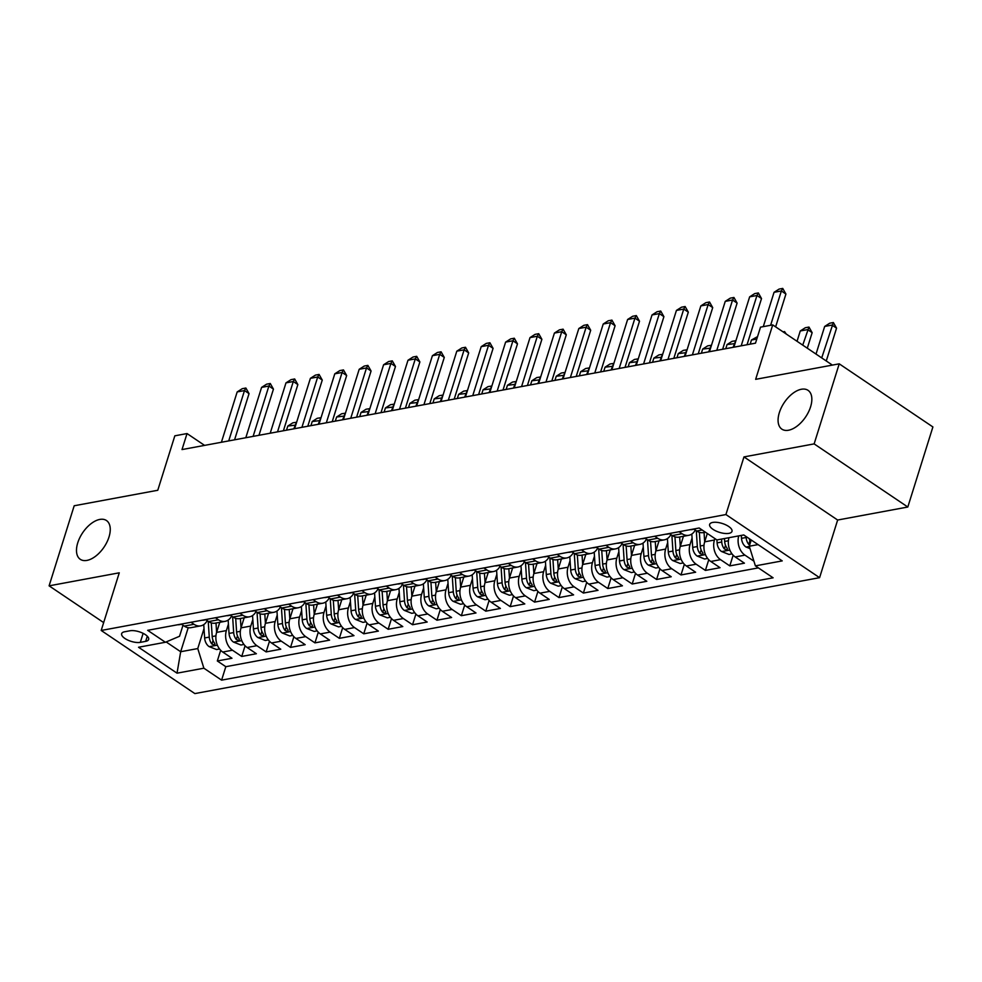 <?xml version="1.0" encoding="UTF-8"?>
<svg xmlns="http://www.w3.org/2000/svg" width="982" height="982" viewBox="0 0 982 982"><rect width="100%" height="100%" fill="white"/><g stroke="black" fill="none" stroke-linecap="round" stroke-linejoin="round"><path stroke-width="1.47" d="M779.34 412.649A23.408 12.889 124 0 1 808.039 390.333A23.408 12.889 124 0 1 810.58 406.843A23.408 12.889 124 0 1 781.881 429.159A23.408 12.889 124 0 1 779.34 412.649M77.75 542.813A23.408 12.889 124 0 1 106.449 520.509A23.408 12.889 124 0 1 108.99 537.019A23.408 12.889 124 0 1 80.291 559.323A23.408 12.889 124 0 1 77.75 542.813M712.723 522.436A11.698 4.652 -162.6 0 0 709.655 524.4A11.698 4.652 -162.6 0 0 715.976 531.004A11.698 4.652 -162.6 0 0 728.926 533.361A11.698 4.652 -162.6 0 0 731.995 531.397A11.698 4.652 -162.6 0 0 725.673 524.793A11.698 4.652 -162.6 0 0 712.723 522.436M907.81 507.019L932.9 426.949L839.229 363.831L814.139 443.889L743.975 456.912L725.919 514.556L819.589 577.674L837.646 520.03L907.81 507.019L814.139 443.889M725.919 514.556L101.195 630.469L194.866 693.587L819.589 577.674M101.195 630.469L119.264 572.813L49.1 585.837L103.662 622.6M49.1 585.837L74.19 505.767L157.771 490.263L174.833 435.824L187.034 433.553L182.014 449.572L755.489 343.172L760.51 327.153L772.711 324.895L755.649 379.334L839.229 363.831M219.772 622.318L216.617 632.396A14.632 10.741 79.5 0 0 222.73 652.036L231.973 658.259L217.329 660.972L220.68 650.293M228.425 624.073L226.376 630.591A14.632 10.741 79.5 0 0 232.489 650.219L241.732 656.442L245.083 645.763M241.732 656.442L256.376 653.73L247.133 647.506A14.632 10.741 79.5 0 1 241.02 627.866L240.406 618.488M268.589 613.259L265.422 623.337A14.632 10.741 79.5 0 0 271.535 642.977L280.778 649.2L266.134 651.913L269.485 641.234M292.992 608.742L289.825 618.82A14.632 10.741 79.5 0 0 295.938 638.447L305.181 644.671L290.537 647.396L293.888 636.717M317.395 604.212L314.228 614.29A14.632 10.741 79.5 0 0 320.341 633.918L329.584 640.141L314.94 642.866L318.291 632.187M341.797 599.683L338.63 609.761A14.632 10.741 79.5 0 0 344.743 629.388L353.986 635.624L339.342 638.337L342.693 627.658M366.2 595.153L363.033 605.231A14.632 10.741 79.5 0 0 369.146 624.859L378.389 631.095L363.745 633.807L367.096 623.128M390.603 590.624L387.436 600.702A14.632 10.741 79.5 0 0 393.549 620.342L402.792 626.565L388.148 629.278L391.499 618.599M415.005 586.094L411.851 596.172A14.632 10.741 79.5 0 0 417.951 615.812L427.195 622.036L412.55 624.748L415.902 614.069M439.408 581.565L436.253 591.643A14.632 10.741 79.5 0 0 442.354 611.283L451.597 617.506L436.953 620.219L440.304 609.54M463.811 577.048L460.656 587.126A14.632 10.741 79.5 0 0 466.769 606.753L476 612.977L461.356 615.702L464.707 605.022M488.214 572.518L485.059 582.596A14.632 10.741 79.5 0 0 491.172 602.224L500.403 608.447L485.771 611.172L489.11 600.493M512.616 567.989L509.462 578.067A14.632 10.741 79.5 0 0 515.575 597.694L524.805 603.93L510.174 606.643L513.512 595.964M537.019 563.459L533.864 573.537A14.632 10.741 79.5 0 0 539.977 593.165L549.208 599.401L534.576 602.113L537.915 591.434M561.422 558.93L558.267 569.008A14.632 10.741 79.5 0 0 564.38 588.648L573.611 594.871L558.979 597.584L562.318 586.905M585.824 554.4L582.67 564.478A14.632 10.741 79.5 0 0 588.783 584.118L598.026 590.342L583.382 593.054L586.72 582.375M610.227 549.871L607.072 559.949A14.632 10.741 79.5 0 0 613.185 579.589L622.428 585.812L607.784 588.525L611.123 577.846M634.63 545.354L631.475 555.431A14.632 10.741 79.5 0 0 637.588 575.059L646.831 581.283L632.187 584.008L635.526 573.328M659.032 540.824L655.878 550.902A14.632 10.741 79.5 0 0 661.991 570.53L671.234 576.753L656.59 579.478L659.929 568.799M683.435 536.295L680.281 546.373A14.632 10.741 79.5 0 0 686.393 566L695.637 572.236L680.992 574.949L684.344 564.269M707.31 533.471L704.683 541.843A14.632 10.741 79.5 0 0 710.796 561.471L720.039 567.706L705.395 570.419L708.746 559.74M728.975 537.706A14.632 10.741 79.5 0 0 735.199 556.954L744.442 563.177L729.798 565.89L733.149 555.211M140.316 642.351L145.68 641.356A11.33 4.505 -162.6 0 0 148.65 639.454A11.33 4.505 -162.6 0 0 142.525 633.059A11.33 4.505 -162.6 0 0 129.98 630.775L124.616 631.77A11.33 4.505 -162.6 0 0 121.645 633.672A11.33 4.505 -162.6 0 0 127.77 640.068A11.33 4.505 -162.6 0 0 140.316 642.351L143.126 633.353M732.02 553.897L729.012 554.462L721.5 551.491A9.685 7.12 -100.5 0 1 717.106 542.874L716.909 539.94L699.184 527.997L147.668 630.321L165.393 642.265L179.534 636.275L182.996 625.252M716.909 539.94L743.755 534.957L782.224 560.894L755.391 565.865L773.104 577.809L221.601 680.145L203.875 668.202L177.03 673.173L138.548 647.248L165.393 642.265M714.896 538.59L714.442 540.026L704.683 541.843L704.057 532.465M692.077 538.05L690.039 544.556L680.281 546.373L679.654 536.994M667.674 542.58L665.636 549.085L655.878 550.902L655.252 541.524M643.271 547.109L641.234 553.615L631.475 555.431L630.849 546.053M618.869 551.639L616.831 558.144L607.072 559.949L606.446 550.583M594.466 556.168L592.428 562.674L582.67 564.478L582.044 555.1M570.063 560.685L568.026 567.203L558.267 569.008L557.641 559.63M545.661 565.215L543.623 571.72L533.864 573.537L533.238 564.159M521.258 569.744L519.22 576.25L509.462 578.067L508.836 568.688M496.855 574.274L494.818 580.779L485.059 582.596L484.433 573.218M472.452 578.803L470.415 585.309L460.656 587.126L460.03 577.747M448.05 583.333L446.012 589.838L436.253 591.643L435.627 582.277M423.647 587.862L421.609 594.368L411.851 596.172L411.225 586.794M399.244 592.379L397.207 598.897L387.436 600.702L386.822 591.324M374.842 596.909L372.804 603.414L363.033 605.231L362.419 595.853M350.439 601.438L348.401 607.944L338.63 609.761L338.017 600.383M326.036 605.968L323.999 612.473L314.228 614.29L313.614 604.912M301.634 610.497L299.596 617.003L289.825 618.82M277.231 615.027L275.181 621.532L265.422 623.337L264.809 613.971M244.187 617.788L241.02 627.866L250.778 626.062L252.828 619.556M217.329 660.972L225.811 666.692L758.362 567.878M753.931 561.176L744.957 555.137A14.632 10.741 -100.5 0 1 738.734 535.89M729.798 565.89L720.555 559.666A14.632 10.741 -100.5 0 1 714.442 540.026M705.395 570.419L696.152 564.196A14.632 10.741 -100.5 0 1 690.039 544.556M680.992 574.949L671.749 568.725A14.632 10.741 -100.5 0 1 665.636 549.085M656.59 579.478L647.347 573.243A14.632 10.741 -100.5 0 1 641.234 553.615M632.187 584.008L622.944 577.772A14.632 10.741 -100.5 0 1 616.831 558.144M607.784 588.525L598.541 582.301A14.632 10.741 -100.5 0 1 592.428 562.674M583.382 593.054L574.139 586.831A14.632 10.741 -100.5 0 1 568.026 567.203M558.979 597.584L549.736 591.36A14.632 10.741 -100.5 0 1 543.623 571.72M534.576 602.113L525.333 595.89A14.632 10.741 -100.5 0 1 519.22 576.25M510.174 606.643L500.93 600.419A14.632 10.741 -100.5 0 1 494.818 580.779M485.771 611.172L476.528 604.937A14.632 10.741 -100.5 0 1 470.415 585.309M461.356 615.702L452.125 609.466A14.632 10.741 -100.5 0 1 446.012 589.838M436.953 620.219L427.722 613.995A14.632 10.741 -100.5 0 1 421.609 594.368M412.55 624.748L403.32 618.525A14.632 10.741 -100.5 0 1 397.207 598.897M388.148 629.278L378.917 623.054A14.632 10.741 -100.5 0 1 372.804 603.414M363.745 633.807L354.514 627.584A14.632 10.741 -100.5 0 1 348.401 607.944M339.342 638.337L330.099 632.113A14.632 10.741 -100.5 0 1 323.999 612.473M314.94 642.866L305.697 636.631A14.632 10.741 -100.5 0 1 299.596 617.003M290.537 647.396L281.294 641.16A14.632 10.741 -100.5 0 1 275.181 621.532M266.134 651.913L256.891 645.69A14.632 10.741 -100.5 0 1 250.778 626.062M191.036 622.281L194.006 624.294A14.632 10.741 79.5 0 0 200.696 625.865A14.632 10.741 79.5 0 0 207.214 620.599M181.265 624.086L184.248 626.099A14.632 10.741 79.5 0 0 190.938 627.67L200.696 625.865M205.668 619.568L208.65 621.569A14.632 10.741 79.5 0 0 215.34 623.14L225.099 621.336A14.632 10.741 -100.5 0 1 218.421 619.765L215.439 617.752M230.083 615.039L233.053 617.04A14.632 10.741 79.5 0 0 239.743 618.611L249.502 616.806A14.632 10.741 -100.5 0 1 242.824 615.235L239.841 613.222M254.485 610.509L257.456 612.51A14.632 10.741 79.5 0 0 264.146 614.094L273.904 612.277A14.632 10.741 -100.5 0 1 267.227 610.706L264.244 608.693M278.888 605.98L281.859 607.993A14.632 10.741 79.5 0 0 288.548 609.564L298.307 607.748A14.632 10.741 -100.5 0 1 291.629 606.176L288.647 604.163M303.291 601.45L306.261 603.464A14.632 10.741 79.5 0 0 312.951 605.035L322.71 603.218A14.632 10.741 -100.5 0 1 316.032 601.647L313.049 599.646M327.693 596.921L330.664 598.934A14.632 10.741 79.5 0 0 337.354 600.505L347.112 598.689A14.632 10.741 -100.5 0 1 340.435 597.117L337.452 595.117M352.096 592.392L355.079 594.405A14.632 10.741 79.5 0 0 361.757 595.976L371.515 594.171A14.632 10.741 -100.5 0 1 364.838 592.6L361.855 590.587M376.499 587.874L379.482 589.875A14.632 10.741 79.5 0 0 386.159 591.446L395.918 589.642A14.632 10.741 -100.5 0 1 389.24 588.071L386.257 586.058M400.902 583.345L403.884 585.346A14.632 10.741 79.5 0 0 410.562 586.917L420.321 585.112A14.632 10.741 -100.5 0 1 413.643 583.541L410.66 581.528M425.304 578.815L428.287 580.816A14.632 10.741 79.5 0 0 434.965 582.4L444.723 580.583A14.632 10.741 -100.5 0 1 438.046 579.012L435.063 576.999M449.707 574.286L452.69 576.299A14.632 10.741 79.5 0 0 459.367 577.87L469.126 576.053A14.632 10.741 -100.5 0 1 462.448 574.482L459.466 572.469M474.11 569.756L477.092 571.769A14.632 10.741 79.5 0 0 483.77 573.341L493.529 571.524A14.632 10.741 -100.5 0 1 486.851 569.953L483.868 567.952M498.512 565.227L501.495 567.24A14.632 10.741 79.5 0 0 508.173 568.811L517.931 566.995A14.632 10.741 -100.5 0 1 511.254 565.423L508.271 563.423M522.915 560.697L525.898 562.711A14.632 10.741 79.5 0 0 532.575 564.282L542.334 562.477A14.632 10.741 -100.5 0 1 535.656 560.906L532.674 558.893M547.318 556.18L550.301 558.181A14.632 10.741 79.5 0 0 556.978 559.752L566.737 557.948A14.632 10.741 -100.5 0 1 560.059 556.377L557.076 554.364M571.72 551.651L574.703 553.652A14.632 10.741 79.5 0 0 581.381 555.223L591.152 553.418A14.632 10.741 -100.5 0 1 584.462 551.847L581.479 549.834M596.123 547.121L599.106 549.122A14.632 10.741 79.5 0 0 605.784 550.706L615.554 548.889A14.632 10.741 -100.5 0 1 608.865 547.318L605.882 545.305M620.526 542.592L623.509 544.605A14.632 10.741 79.5 0 0 630.186 546.176L639.957 544.359A14.632 10.741 -100.5 0 1 633.267 542.788L630.284 540.775M644.928 538.062L647.911 540.075A14.632 10.741 79.5 0 0 654.589 541.647L664.36 539.83A14.632 10.741 -100.5 0 1 657.67 538.259L654.687 536.258M669.331 533.533L672.314 535.546A14.632 10.741 79.5 0 0 678.992 537.117L688.763 535.3A14.632 10.741 -100.5 0 1 682.073 533.729L679.09 531.728M693.734 529.003L696.717 531.017A14.632 10.741 79.5 0 0 703.407 532.588L705.432 532.207M188.213 627.707L180.676 651.729L197.763 648.562L203.875 668.202M204.01 628.603L197.763 648.562M832.38 365.095L772.711 324.895M204.587 445.386L187.034 433.553M166.154 641.946L180.676 651.729L177.03 673.173M751.23 540.002L749.278 546.238L758.067 544.605M225.811 666.692L221.601 680.145M231.617 616.07A14.632 10.741 -100.5 0 1 225.099 621.336M256.02 611.54A14.632 10.741 -100.5 0 1 249.502 616.806M280.422 607.011A14.632 10.741 -100.5 0 1 273.904 612.277M304.825 602.494A14.632 10.741 -100.5 0 1 298.307 607.748M329.228 597.964A14.632 10.741 -100.5 0 1 322.71 603.218M353.63 593.435A14.632 10.741 -100.5 0 1 347.112 598.689M378.033 588.905A14.632 10.741 -100.5 0 1 371.515 594.171M402.436 584.376A14.632 10.741 -100.5 0 1 395.918 589.642M426.839 579.846A14.632 10.741 -100.5 0 1 420.321 585.112M451.241 575.317A14.632 10.741 -100.5 0 1 444.723 580.583M475.644 570.8A14.632 10.741 -100.5 0 1 469.126 576.053M500.047 566.27A14.632 10.741 -100.5 0 1 493.529 571.524M524.449 561.741A14.632 10.741 -100.5 0 1 517.931 566.995M548.852 557.211A14.632 10.741 -100.5 0 1 542.334 562.477M573.255 552.682A14.632 10.741 -100.5 0 1 566.737 557.948M597.657 548.152A14.632 10.741 -100.5 0 1 591.152 553.418M622.072 543.623A14.632 10.741 -100.5 0 1 615.554 548.889M646.475 539.106A14.632 10.741 -100.5 0 1 639.957 544.359M670.878 534.576A14.632 10.741 -100.5 0 1 664.36 539.83M695.281 530.047A14.632 10.741 -100.5 0 1 688.763 535.3M755.391 565.865L749.278 546.238M743.975 456.912L837.646 520.03M177.84 624.724A9.685 7.12 79.5 0 0 179.411 624.675L181.547 624.282M221.404 442.268L237.178 391.928L242.21 388.7L245.868 388.025L244.493 390.566L249.047 393.635L234.575 439.813M237.178 391.928L244.493 390.566L228.72 440.906M245.868 388.025L249.047 393.635M219.526 623.128L219.477 622.379M226.376 630.591L216.617 632.396L216.003 623.018M219.551 648.979L216.543 649.544L209.043 646.573A9.685 7.12 -100.5 0 1 204.637 637.956L203.753 624.601M208.221 621.287L209.276 637.097A9.685 7.12 79.5 0 0 211.903 644.045L214.911 645.137L214.825 643.505A9.685 7.12 -100.5 0 1 212.198 636.545L211.29 622.87M295.729 425.096L287.812 426.053L286.511 430.19M287.812 426.053L292.845 422.825L296.625 422.235M293.827 428.827L296.503 422.15M202.243 620.207A9.685 7.12 79.5 0 0 203.814 620.145L205.95 619.752M245.807 437.739L261.58 387.399L266.613 384.171L270.271 383.496L268.896 386.036L273.45 389.118L258.978 435.296M261.58 387.399L268.896 386.036L253.123 436.376M270.271 383.496L273.45 389.118M226.646 615.677A9.685 7.12 79.5 0 0 228.217 615.616L230.353 615.223M270.21 433.209L285.983 382.87L291.016 379.653L294.674 378.966L293.299 381.519L297.853 384.588L283.393 430.767M285.983 382.87L293.299 381.519L277.525 431.847M294.674 378.966L297.853 384.588M251.048 611.148A9.685 7.12 79.5 0 0 252.62 611.099L254.755 610.694M294.612 428.68L310.386 378.34L315.418 375.124L319.076 374.437L317.702 376.99L322.268 380.059L307.796 426.237M310.386 378.34L317.702 376.99L301.928 427.317M319.076 374.437L322.268 380.059M275.451 606.618A9.685 7.12 79.5 0 0 277.022 606.569L279.158 606.164M319.015 424.15L334.788 373.811L339.821 370.595L343.479 369.919L342.104 372.46L346.671 375.529L332.198 421.708M334.788 373.811L342.104 372.46L326.331 422.8M343.479 369.919L346.671 375.529M243.929 618.599L243.88 617.85M243.953 644.45L240.946 645.014L233.446 642.056A9.685 7.12 -100.5 0 1 229.039 633.427L228.155 620.072M232.624 616.757L233.679 632.568A9.685 7.12 79.5 0 0 236.306 639.515L239.313 640.608L239.227 638.975A9.685 7.12 -100.5 0 1 236.601 632.015L235.692 618.341M320.132 420.566L312.215 421.523L310.913 425.66M312.215 421.523L317.247 418.295L321.028 417.706M318.229 424.298L320.905 417.62M268.332 614.069L268.282 613.32M268.356 639.92L265.349 640.485L257.849 637.527A9.685 7.12 -100.5 0 1 253.442 628.897L252.558 615.542M257.026 612.228L258.082 628.038A9.685 7.12 79.5 0 0 260.709 634.986L263.716 636.078L263.63 634.446A9.685 7.12 -100.5 0 1 261.003 627.498L260.095 613.811M344.535 416.037L336.617 416.994L335.316 421.131M336.617 416.994L341.65 413.766L345.431 413.177M342.632 419.768L345.308 413.091M292.734 609.54L292.685 608.791M289.825 618.807L289.211 609.441M292.759 635.403L289.751 635.955L282.251 632.997A9.685 7.12 -100.5 0 1 277.845 624.368L276.961 611.025M281.429 607.698L282.485 623.509A9.685 7.12 79.5 0 0 285.111 630.456L288.119 631.549L288.033 629.916A9.685 7.12 -100.5 0 1 285.406 622.969L284.51 609.282M368.937 411.519L361.02 412.465L359.719 416.601M361.02 412.465L366.053 409.236L369.846 408.647M367.035 415.239L369.711 408.561M317.137 605.01L317.088 604.261M317.161 630.874L314.154 631.426L306.654 628.468A9.685 7.12 -100.5 0 1 302.247 619.838L301.364 606.495M305.844 603.169L306.887 618.979A9.685 7.12 79.5 0 0 309.514 625.939L312.522 627.019L312.436 625.387A9.685 7.12 -100.5 0 1 309.809 618.439L308.913 604.752M393.34 406.99L385.423 407.935L384.122 412.072M385.423 407.935L390.455 404.719L394.248 404.118M391.45 410.709L394.113 404.032M299.854 602.089A9.685 7.12 79.5 0 0 301.437 602.04L303.561 601.647M343.418 419.621L359.191 369.293L364.224 366.065L367.882 365.39L366.507 367.931L371.073 371L356.601 417.178M359.191 369.293L366.507 367.931L350.734 418.271M367.882 365.39L371.073 371M341.54 600.493L341.49 599.732M341.564 626.344L338.557 626.897L331.057 623.938A9.685 7.12 -100.5 0 1 326.65 615.309L325.766 601.966M330.247 598.639L331.29 614.45A9.685 7.12 79.5 0 0 333.917 621.41L336.924 622.49L336.851 620.857A9.685 7.12 -100.5 0 1 334.211 613.91L333.315 600.223M417.743 402.46L409.825 403.406L408.524 407.542M409.825 403.406L414.858 400.19L418.651 399.588M415.852 406.192L418.516 399.502M324.256 597.559A9.685 7.12 79.5 0 0 325.84 597.51L327.976 597.117M367.82 415.104L383.594 364.764L388.627 361.536L392.284 360.86L390.91 363.401L395.476 366.47L381.004 412.649M383.594 364.764L390.91 363.401L375.136 413.741M392.284 360.86L395.476 366.47M365.942 595.964L365.893 595.215M365.967 621.815L362.959 622.379L355.459 619.409A9.685 7.12 -100.5 0 1 351.053 610.779L350.169 597.437M354.649 594.122L355.693 609.92A9.685 7.12 79.5 0 0 358.32 616.88L361.327 617.973L361.253 616.34A9.685 7.12 -100.5 0 1 358.614 609.38L357.718 595.693M442.158 397.931L434.228 398.876L432.927 403.013M434.228 398.876L439.261 395.66L443.054 395.071M440.255 401.663L442.919 394.985M348.659 593.03A9.685 7.12 79.5 0 0 350.243 592.981L352.378 592.588M392.223 410.574L407.996 360.234L413.029 357.006L416.687 356.331L415.312 358.872L419.879 361.941L405.406 408.119M407.996 360.234L415.312 358.872L399.539 409.212M416.687 356.331L419.879 361.941M390.345 591.434L390.296 590.685M390.37 617.285L387.362 617.85L379.862 614.879A9.685 7.12 -100.5 0 1 375.455 606.262L374.572 592.907M379.052 589.593L380.095 605.403A9.685 7.12 79.5 0 0 382.722 612.351L385.73 613.443L385.656 611.811A9.685 7.12 -100.5 0 1 383.029 604.851L382.121 591.176M466.56 393.401L458.631 394.359L457.33 398.496M458.631 394.359L463.664 391.131L467.457 390.541M464.658 397.133L467.322 390.455M373.062 588.5A9.685 7.12 79.5 0 0 374.645 588.451L376.781 588.058M416.626 406.045L432.399 355.705L437.432 352.477L441.09 351.802L439.715 354.342L444.281 357.423L429.809 403.602M432.399 355.705L439.715 354.342L423.942 404.682M441.09 351.802L444.281 357.423M414.748 586.905L414.699 586.156M414.785 612.756L411.765 613.32L404.265 610.362A9.685 7.12 -100.5 0 1 399.858 601.733L398.974 588.378M403.455 585.063L404.498 600.874A9.685 7.12 79.5 0 0 407.125 607.821L410.145 608.914L410.059 607.281A9.685 7.12 -100.5 0 1 407.432 600.321L406.523 586.647M490.963 388.872L483.034 389.829L481.732 393.966M483.034 389.829L488.066 386.601L491.859 386.012M489.061 392.604L491.724 385.926M397.465 583.983A9.685 7.12 79.5 0 0 399.048 583.922L401.184 583.529M441.028 401.515L456.802 351.175L461.835 347.959L465.493 347.272L464.13 349.825L468.684 352.894L454.212 399.073M456.802 351.175L464.13 349.825L448.344 400.153M465.493 347.272L468.684 352.894M421.867 579.454A9.685 7.12 79.5 0 0 423.451 579.405L425.587 578.999M465.431 396.986L481.205 346.646L486.237 343.43L489.895 342.743L488.533 345.296L493.087 348.365L478.615 394.543M481.205 346.646L488.533 345.296L472.747 395.623M489.895 342.743L493.087 348.365M446.27 574.924A9.685 7.12 79.5 0 0 447.853 574.875L449.989 574.47M489.834 392.456L505.607 342.117L510.64 338.9L514.298 338.225L512.935 340.766L517.489 343.835L503.017 390.014M505.607 342.117L512.935 340.766L497.162 391.106M514.298 338.225L517.489 343.835M470.673 570.395A9.685 7.12 79.5 0 0 472.256 570.346L474.392 569.953M514.237 387.927L530.01 337.599L535.043 334.371L538.713 333.696L537.338 336.237L541.892 339.306L527.42 385.484M530.01 337.599L537.338 336.237L521.565 386.577M538.713 333.696L541.892 339.306M495.075 565.865A9.685 7.12 79.5 0 0 496.659 565.816L498.795 565.423M538.639 383.41L554.413 333.07L559.445 329.842L563.116 329.166L561.741 331.707L566.295 334.776L551.823 380.955M554.413 333.07L561.741 331.707L545.967 382.047M563.116 329.166L566.295 334.776M519.478 561.336A9.685 7.12 79.5 0 0 521.061 561.287L523.197 560.894M563.042 378.88L578.815 328.54L583.848 325.312L587.518 324.637L586.144 327.178L590.698 330.247L576.225 376.425M578.815 328.54L586.144 327.178L570.37 377.518M587.518 324.637L590.698 330.247M543.881 556.806A9.685 7.12 79.5 0 0 545.464 556.757L547.6 556.364M587.445 374.351L603.218 324.011L608.251 320.783L611.921 320.107L610.546 322.648L615.1 325.729L600.628 371.908M603.218 324.011L610.546 322.648L594.773 372.988M611.921 320.107L615.1 325.729M568.283 552.289A9.685 7.12 79.5 0 0 569.867 552.228L572.003 551.835M611.847 369.821L627.621 319.481L632.654 316.265L636.324 315.578L634.949 318.131L639.503 321.2L625.031 367.378M627.621 319.481L634.949 318.131L619.176 368.459M636.324 315.578L639.503 321.2M592.686 547.76A9.685 7.12 79.5 0 0 594.27 547.711L596.405 547.305M636.25 365.292L652.023 314.952L657.068 311.736L660.726 311.048L659.352 313.602L663.906 316.67L649.433 362.849M652.023 314.952L659.352 313.602L643.578 363.929M660.726 311.048L663.906 316.67M617.089 543.23A9.685 7.12 79.5 0 0 618.672 543.181L620.808 542.776M660.653 360.762L676.426 310.422L681.471 307.206L685.129 306.531L683.754 309.072L688.308 312.141L673.836 358.32M676.426 310.422L683.754 309.072L667.981 359.412M685.129 306.531L688.308 312.141M641.492 538.701A9.685 7.12 79.5 0 0 643.075 538.652L645.211 538.259M685.055 356.233L700.841 305.905L705.874 302.677L709.532 302.002L708.157 304.543L712.711 307.611L698.239 353.79M700.841 305.905L708.157 304.543L692.384 354.883M709.532 302.002L712.711 307.611M665.894 534.171A9.685 7.12 79.5 0 0 667.478 534.122L669.614 533.729M709.458 351.716L725.244 301.376L730.277 298.147L733.935 297.472L732.56 300.013L737.114 303.082L722.642 349.261M725.244 301.376L732.56 300.013L716.786 350.353M733.935 297.472L737.114 303.082M439.15 582.375L439.101 581.626M439.187 608.226L436.168 608.791L428.668 605.833A9.685 7.12 -100.5 0 1 424.261 597.203L423.377 583.848M427.857 580.534L428.901 596.344A9.685 7.12 79.5 0 0 431.528 603.292L434.547 604.384L434.461 602.752A9.685 7.12 -100.5 0 1 431.835 595.804L430.926 582.117M515.366 384.343L507.436 385.3L506.135 389.437M507.436 385.3L512.469 382.072L516.262 381.482M513.463 388.074L516.127 381.397M463.553 577.846L463.504 577.097M463.59 603.709L460.57 604.261L453.07 601.303A9.685 7.12 -100.5 0 1 448.664 592.674L447.78 579.319M452.26 576.004L453.303 591.815A9.685 7.12 79.5 0 0 455.93 598.762L458.95 599.855L458.864 598.222A9.685 7.12 -100.5 0 1 456.237 591.274L455.329 577.588M539.769 379.825L531.839 380.77L530.538 384.907M531.839 380.77L536.872 377.542L540.665 376.953M537.866 383.545L540.53 376.867M487.956 573.316L487.907 572.567M487.993 599.18L484.973 599.732L477.473 596.774A9.685 7.12 -100.5 0 1 473.066 588.144L472.182 574.801M476.663 571.475L477.706 587.285A9.685 7.12 79.5 0 0 480.333 594.245L483.353 595.325L483.267 593.693A9.685 7.12 -100.5 0 1 480.64 586.745L479.732 573.058M564.171 375.296L556.242 376.241L554.94 380.378M556.242 376.241L561.274 373.025L565.067 372.423M562.269 379.015L564.932 372.338M512.358 568.799L512.309 568.038M512.395 594.65L509.376 595.202L501.876 592.244A9.685 7.12 -100.5 0 1 497.469 583.615L496.585 570.272M501.065 566.945L502.109 582.756A9.685 7.12 79.5 0 0 504.736 589.716L507.755 590.796L507.669 589.163A9.685 7.12 -100.5 0 1 505.043 582.216L504.134 568.529M588.574 370.766L580.644 371.712L579.343 375.848M580.644 371.712L585.677 368.495L589.47 367.894M586.671 374.498L589.335 367.808M536.761 564.269L536.712 563.521M536.798 590.121L533.778 590.685L526.278 587.715A9.685 7.12 -100.5 0 1 521.872 579.085L520.988 565.742M525.468 562.428L526.512 578.226A9.685 7.12 79.5 0 0 529.138 585.186L532.158 586.279L532.072 584.646A9.685 7.12 -100.5 0 1 529.445 577.686L528.537 563.999M612.977 366.237L605.047 367.182L603.746 371.319M605.047 367.182L610.08 363.966L613.873 363.377M611.074 369.969L613.738 363.291M561.164 559.74L561.115 558.991M561.201 585.591L558.181 586.156L550.681 583.185A9.685 7.12 -100.5 0 1 546.287 574.568L545.391 561.213M549.871 557.899L550.914 573.709A9.685 7.12 79.5 0 0 553.541 580.657L556.561 581.749L556.475 580.117A9.685 7.12 -100.5 0 1 553.848 573.157L552.94 559.482M637.379 361.707L629.45 362.665L628.161 366.802M629.45 362.665L634.482 359.437L638.275 358.847M635.477 365.439L638.14 358.761M585.567 555.211L585.518 554.462M585.603 581.062L582.584 581.626L575.084 578.668A9.685 7.12 -100.5 0 1 570.689 570.039L569.806 556.684M574.274 553.369L575.317 569.179A9.685 7.12 79.5 0 0 577.944 576.127L580.963 577.22L580.878 575.587A9.685 7.12 -100.5 0 1 578.251 568.627L577.342 554.953M661.782 357.178L653.852 358.135L652.564 362.272M653.852 358.135L658.885 354.907L662.678 354.318M659.879 360.91L662.543 354.232M609.982 550.681L609.92 549.932M610.006 576.532L606.999 577.097L599.486 574.139A9.685 7.12 -100.5 0 1 595.092 565.509L594.208 552.154M598.676 548.84L599.72 564.65A9.685 7.12 79.5 0 0 602.347 571.598L605.366 572.69L605.28 571.058A9.685 7.12 -100.5 0 1 602.653 564.11L601.745 550.423M686.185 352.648L678.255 353.606L676.966 357.743M678.255 353.606L683.288 350.378L687.081 349.788M684.282 356.38L686.946 349.702M634.384 546.152L634.323 545.403M634.409 572.015L631.401 572.567L623.889 569.609A9.685 7.12 -100.5 0 1 619.495 560.98L618.611 547.625M623.079 544.31L624.122 560.121A9.685 7.12 79.5 0 0 626.749 567.068L629.769 568.161L629.683 566.528A9.685 7.12 -100.5 0 1 627.056 559.58L626.148 545.894M710.587 348.131L702.658 349.076L701.369 353.213M702.658 349.076L707.691 345.848L711.484 345.259M708.685 351.851L711.361 345.173M658.787 541.622L658.738 540.873M658.812 567.486L655.804 568.038L648.292 565.08A9.685 7.12 -100.5 0 1 643.897 556.45L643.014 543.107M647.482 539.781L648.525 555.591A9.685 7.12 79.5 0 0 651.152 562.551L654.172 563.631L654.086 561.999A9.685 7.12 -100.5 0 1 651.459 555.051L650.55 541.364M734.99 343.602L727.061 344.547L725.772 348.684M727.061 344.547L732.093 341.331L735.886 340.729M733.088 347.321L735.764 340.644M683.19 537.105L683.141 536.344M683.214 562.956L680.207 563.508L672.695 560.55A9.685 7.12 -100.5 0 1 668.3 551.921L667.416 538.578M671.884 535.251L672.928 551.062A9.685 7.12 79.5 0 0 675.567 558.022L678.574 559.102L678.488 557.469A9.685 7.12 -100.5 0 1 675.862 550.521L674.953 536.835M756.791 339.036L751.463 340.017L750.174 344.154M751.463 340.017L757.552 336.605M707.617 558.427L704.61 558.991L697.097 556.021A9.685 7.12 -100.5 0 1 692.703 547.391L691.819 534.048M696.287 530.734L697.33 546.532A9.685 7.12 79.5 0 0 699.97 553.492L702.977 554.585L702.891 552.952A9.685 7.12 -100.5 0 1 700.264 545.992L699.356 532.305M783.059 331.867L784.569 331.585L786.226 334.003M784.053 332.542L784.569 331.585M690.297 529.642A9.685 7.12 79.5 0 0 691.88 529.593L694.016 529.2M733.873 347.186L749.647 296.846L754.679 293.618L758.337 292.943L756.962 295.484L761.516 298.553L747.044 344.731M749.647 296.846L756.962 295.484L741.189 345.824M758.337 292.943L761.516 298.553M721.549 539.081L721.745 542.015A9.685 7.12 79.5 0 0 724.372 548.963L727.38 550.055L727.294 548.422A9.685 7.12 -100.5 0 1 724.667 541.463L724.471 538.541M807.29 348.193L812.151 332.677L807.597 329.608L800.269 330.971L797.04 341.282M800.269 330.971L805.301 327.743L808.972 327.067L812.151 332.677M802.736 345.124L808.972 327.067M763.284 326.638L774.049 292.317L779.082 289.089L782.74 288.413L781.365 290.954L785.919 294.035L775.633 326.859M774.049 292.317L781.365 290.954L770.612 325.288M782.74 288.413L785.919 294.035M750.003 548.582L745.915 546.974A9.685 7.12 -100.5 0 1 741.508 538.345L741.312 535.411M746.074 536.528L746.148 537.485A9.685 7.12 79.5 0 0 748.775 544.433L749.622 545.133M750.555 542.162A9.685 7.12 -100.5 0 1 749.315 538.701M826.267 360.983L836.554 328.148L832 325.079L824.671 326.441L816.017 354.072M824.671 326.441L829.716 323.213L833.374 322.538L836.554 328.148M821.713 357.914L833.374 322.538M232.489 650.219L222.73 652.036M744.957 555.137L735.199 556.954M720.555 559.666L710.796 561.471M696.152 564.196L686.393 566M671.749 568.725L661.991 570.53M647.347 573.243L637.588 575.059M622.944 577.772L613.185 579.589M598.541 582.301L588.783 584.118M574.139 586.831L564.38 588.648M549.736 591.36L539.977 593.165M525.333 595.89L515.575 597.694M500.93 600.419L491.172 602.224M476.528 604.937L466.769 606.753M452.125 609.466L442.354 611.283M427.722 613.995L417.951 615.812M403.32 618.525L393.549 620.342M378.917 623.054L369.146 624.859M354.514 627.584L344.743 629.388M330.099 632.113L320.341 633.918M305.697 636.631L295.938 638.447M281.294 641.16L271.535 642.977M256.891 645.69L247.133 647.506M194.006 624.294L184.248 626.099M218.421 619.765L208.65 621.569M242.824 615.235L233.053 617.04M267.227 610.706L257.456 612.51M291.629 606.176L281.859 607.993M316.032 601.647L306.261 603.464M340.435 597.117L330.664 598.934M364.838 592.6L355.079 594.405M389.24 588.071L379.482 589.875M413.643 583.541L403.884 585.346M438.046 579.012L428.287 580.816M462.448 574.482L452.69 576.299M486.851 569.953L477.092 571.769M511.254 565.423L501.495 567.24M535.656 560.906L525.898 562.711M560.059 556.377L550.301 558.181M584.462 551.847L574.703 553.652M608.865 547.318L599.106 549.122M633.267 542.788L623.509 544.605M657.67 538.259L647.911 540.075M682.073 533.729L672.314 535.546M702.167 530.01L696.717 531.017M147.3 636.201L145.68 641.356M209.227 646.659L217.366 645.149M212.198 636.545L215.93 635.857M204.637 637.956L209.276 637.097M213.045 640.387L211.903 644.045M233.63 642.13L241.768 640.62M236.601 632.015L240.332 631.328M229.039 633.427L233.679 632.568M237.448 635.857L236.306 639.515M258.033 637.6L266.171 636.091M261.003 627.498L264.735 626.798M253.442 628.897L258.082 628.038M261.85 631.328L260.709 634.986M282.435 633.071L290.574 631.561M285.406 622.969L289.138 622.269M277.845 624.368L282.485 623.509M286.253 626.811L285.111 630.456M306.838 628.541L314.977 627.032M309.809 618.439L313.54 617.739M302.247 619.838L306.887 618.979M310.656 622.281L309.514 625.939M331.241 624.012L339.379 622.502M334.211 613.91L337.955 613.222M326.65 615.309L331.29 614.45M335.058 617.752L333.917 621.41M355.644 619.482L363.782 617.985M358.614 609.38L362.358 608.693M351.053 610.779L355.693 609.92M359.461 613.222L358.32 616.88M380.046 614.965L388.185 613.455M383.029 604.851L386.761 604.163M375.455 606.262L380.095 605.403M383.864 608.693L382.722 612.351M404.449 610.436L412.587 608.926M407.432 600.321L411.163 599.634M399.858 601.733L404.498 600.874M408.267 604.163L407.125 607.821M428.852 605.906L436.99 604.396M431.835 595.804L435.566 595.104M424.261 597.203L428.901 596.344M432.669 599.634L431.528 603.292M453.254 601.377L461.393 599.867M456.237 591.274L459.969 590.575M448.664 592.674L453.303 591.815M457.084 595.117L455.93 598.762M477.657 596.847L485.795 595.337M480.64 586.745L484.372 586.045M473.066 588.144L477.706 587.285M481.487 590.587L480.333 594.245M502.06 592.318L510.198 590.808M505.043 582.216L508.774 581.528M497.469 583.615L502.109 582.756M505.89 586.058L504.736 589.716M526.462 587.788L534.601 586.291M529.445 577.686L533.177 576.999M521.872 579.085L526.512 578.226M530.292 581.528L529.138 585.186M550.865 583.271L559.004 581.761M553.848 573.157L557.58 572.469M546.287 574.568L550.914 573.709M554.695 576.999L553.541 580.657M575.268 578.742L583.406 577.232M578.251 568.627L581.982 567.94M570.689 570.039L575.317 569.179M579.098 572.469L577.944 576.127M599.683 574.212L607.809 572.702M602.653 564.11L606.385 563.41M595.092 565.509L599.72 564.65M603.5 567.94L602.347 571.598M624.086 569.683L632.212 568.173M627.056 559.58L630.788 558.881M619.495 560.98L624.122 560.121M627.903 563.423L626.749 567.068M648.488 565.153L656.614 563.643M651.459 555.051L655.19 554.351M643.897 556.45L648.525 555.591M652.306 558.893L651.152 562.551M672.891 560.624L681.017 559.114M675.862 550.521L679.593 549.834M668.3 551.921L672.928 551.062M676.708 554.364L675.567 558.022M697.294 556.094L705.42 554.597M700.264 545.992L703.996 545.305M692.703 547.391L697.33 546.532M701.111 549.834L699.97 553.492M721.696 551.577L729.822 550.067M724.667 541.463L728.399 540.775M717.106 542.874L721.745 542.015M725.514 545.305L724.372 548.963M746.099 547.048L749.34 546.446M741.508 538.345L746.148 537.485M749.917 540.775L748.775 544.433"/></g></svg>

